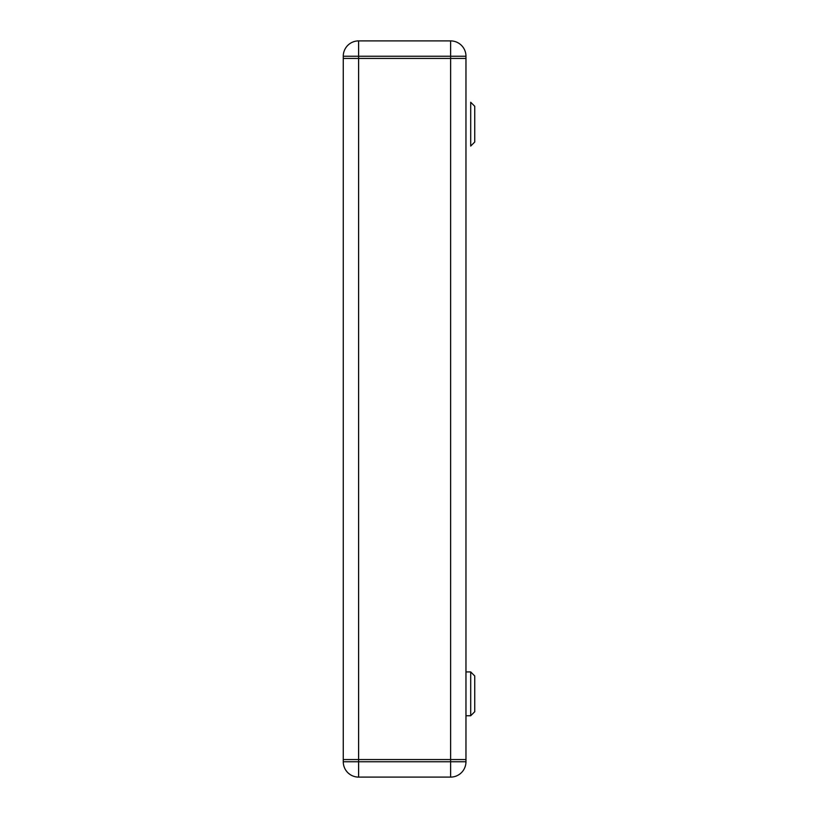 <?xml version="1.0" encoding="UTF-8"?>
<svg xmlns="http://www.w3.org/2000/svg" width="818" height="818" viewBox="0 0 818 818"><rect width="100%" height="100%" fill="white"/><g stroke="black" fill="none" stroke-linecap="round" stroke-linejoin="round"><path stroke-width="1.23" d="M343.263 761.762L343.263 58.426L358.601 58.426L343.263 58.426L343.263 56.237A15.337 15.337 0 0 1 358.601 40.9L358.601 56.237L450.626 56.237L450.626 40.9L358.601 40.9A15.337 15.337 0 0 0 343.263 56.237L358.601 56.237L358.601 58.426L450.626 58.426L358.601 58.426L358.601 759.574L465.974 759.574L465.963 761.762A15.337 15.337 0 0 1 450.626 777.1L450.626 761.762L358.601 761.762L358.601 777.1A15.337 15.337 0 0 1 343.263 761.762L358.601 761.762L358.601 759.574L343.263 759.574L450.626 759.574L450.636 58.426L465.974 58.426L465.963 56.237A15.337 15.337 0 0 0 450.626 40.9M358.601 777.1L450.626 777.1M470.698 715.75L474.737 711.721L474.737 675.965L470.698 671.926L470.698 715.75L465.974 715.75L465.974 759.574L465.963 58.426L465.963 761.762L450.626 761.762L450.626 759.574M450.626 58.426L450.626 56.237L465.963 56.237M474.737 124.162L474.737 106.279L470.698 102.25L470.698 146.074L474.737 142.035L474.737 124.162M465.974 58.426L465.974 102.25M465.974 146.074L465.974 671.926L470.698 671.926"/></g></svg>

